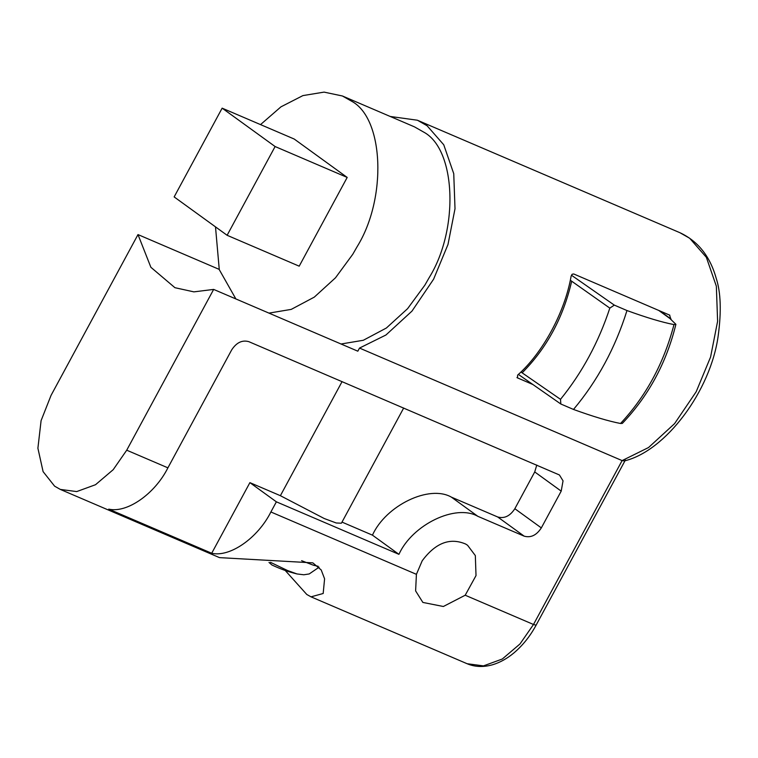 <?xml version="1.0" encoding="UTF-8"?>
<svg xmlns="http://www.w3.org/2000/svg" width="758" height="758" viewBox="0 0 758 758"><rect width="100%" height="100%" fill="white"/><g stroke="black" fill="none" stroke-linecap="round" stroke-linejoin="round"><path stroke-width="1.14" d="M268.948 313.111L291.233 309.387L314.305 297.117L335.5 277.788L352.754 254.3L357.245 246.483C387.082 198.255 383.965 118.352 351.56 101.184L342.408 95.982L324.054 92.116L302.897 95.603L280.953 106.84L260.525 124.606M341.034 343.999L363.319 340.276L386.391 328.006L407.586 308.677L424.84 285.188L429.331 277.371C459.177 229.143 456.051 149.241 423.646 132.072L414.493 126.87L342.408 95.982M215.499 226.879L219.28 269.659L235.871 298.936M318.189 566.292L313.48 565.241L301.599 560.683M60.327 489.422L76.7 491.582L95.527 484.713L113.207 469.676L126.719 450.195L213.652 289.414L193.877 291.868L174.937 287.699L150.88 267.29L137.994 234.582L51.061 395.363L41.093 420.624L37.9 448.224L43.092 471.628L54.614 486.172L60.327 489.422L219.507 557.632L312.817 562.853L321.202 569.959L324.595 578.818L323.173 593.495L311.026 596.84L306.772 594.462L285.216 570.461M465.204 595.229L476.015 575.587L475.332 555.576L467.572 545.277L465.687 544.055C449.987 537.318 435.49 542.899 422.197 560.797L416.417 574.327L415.611 590.899L422.869 602.43L443.354 606.495L465.204 595.229L533.499 624.488L622.11 460.599L648.554 447.523L674.592 423.618L696.195 391.734L710.587 357.009L717.608 321.269L716.348 286.211L706.352 257.313L689.676 238.258L679.983 232.744M269.005 562.436L271.914 564.994C282.014 569.665 288.267 571.721 296.984 573.948L287.386 570.461L270.521 562.341M417.355 120.209L679.954 232.725C697.957 241.148 710.028 256.28 716.149 278.139C720.811 292.19 721.493 311.424 718.186 335.832C710.72 390.834 665.77 451.095 624.384 460.911L622.11 460.599L359.51 348.074L357.823 351.191L213.652 289.414M222.141 108.157L275.107 146.54L227.116 235.293L174.151 196.919L222.141 108.157L294.227 139.046L347.192 177.429L299.202 266.181L227.116 235.293M275.107 146.54L347.192 177.429M520.926 371.998L560.513 399.333L560.835 404.014L518.387 374.414M571.428 275.211L614.312 305.114L609.82 308.118L570.3 280.233M560.835 404.014L573.503 409.443C593.078 416.549 608.75 421.23 620.518 423.485L622.327 423.4C648.554 395.865 666.415 362.845 675.899 324.32L673.985 324.585C662.321 322.368 646.65 317.678 626.98 310.543L614.312 305.114M658.617 310.344L669.977 318.568L675.899 324.32M573.503 409.443C597.446 380.904 615.269 347.941 626.98 310.543M560.513 399.333C582.135 372.68 598.574 342.275 609.82 308.118M522.234 372.746C546.717 348.111 563.185 317.668 571.627 281.426M516.956 377.531L517.515 377.939L517.638 375.106C542.88 352.83 564.833 312.23 571.115 276.206L572.119 274.263L573.73 273.97L669.854 315.205M532.865 384.514L517.202 377.759M670.953 319.289L669.513 315.006M403.682 408.012L341.403 523.21L336.239 522.982L324.272 518.538L280.384 495.694L342.066 381.615M126.719 450.195L167.906 467.838C154.878 493.922 126.974 513.393 108.735 509.13L211.709 553.255L249.894 482.638L280.384 495.694M167.906 467.838L231.664 349.921C236.458 342.559 242.172 339.802 248.823 341.659L559.423 474.972L563.042 480.866L561.204 491.127L541.326 527.9C536.541 535.262 530.818 538.019 524.176 536.162L477.834 516.312L451.351 497.115L497.693 516.975C504.335 518.832 510.058 516.075 514.843 508.713L534.731 471.94L536.778 465.042M451.351 497.115C429.322 484.466 385.926 505.378 372.443 535.148L398.926 554.335C412.409 524.574 455.804 503.653 477.834 516.312M398.926 554.335L276.376 501.824L249.894 482.638M342 522.101L372.443 535.148M108.735 509.13L211.709 553.255C229.949 557.518 257.853 538.047 270.89 511.972L416.417 574.327M276.376 501.824L270.89 511.972M137.994 234.582L219.204 269.384M359.51 348.074L385.945 334.998L411.992 311.093L433.595 279.209L447.987 244.493L455.008 208.744L453.748 173.696L443.752 144.787L427.076 125.733L417.383 120.219L390.19 116.457M625.341 460.125L536.086 625.198L533.499 624.488L519.979 643.968L502.298 659.015L483.471 665.884L467.108 663.724L311.026 596.84M620.518 423.485C646.081 396.131 663.904 363.167 673.985 324.585M659.65 310.789L671.001 319.014M561.204 491.127L534.731 471.94M541.326 527.9L514.843 508.713M524.176 536.162L497.693 516.975M296.984 573.948L303.835 574.772L309.217 573.948L319.09 567.202M536.086 625.198C530.297 636 522.906 645.248 513.924 652.913C507.197 658.531 500.138 662.454 492.757 664.7C483.471 667.362 474.925 667.04 467.108 663.724"/></g></svg>
